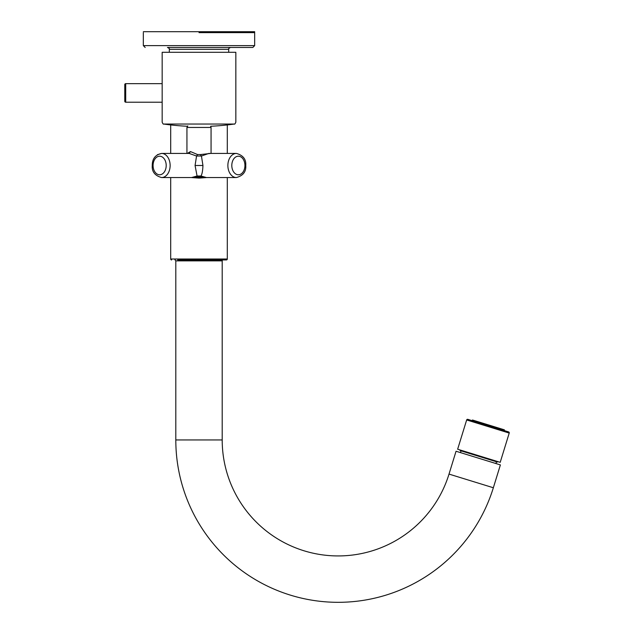 <?xml version="1.0" encoding="UTF-8"?>
<svg xmlns="http://www.w3.org/2000/svg" width="634" height="634" viewBox="0 0 634 634"><rect width="100%" height="100%" fill="white"/><g stroke="black" fill="none" stroke-linecap="round" stroke-linejoin="round"><path stroke-width="0.95" d="M199.005 32.627L254.67 32.627L254.67 31.7L143.332 31.7M169.318 52.297L169.318 49.325C169.785 48.873 169.167 48.255 167.455 47.471L252.815 47.471L254.67 45.616L252.815 47.471M167.455 47.471L199.005 47.471M235.84 52.297L162.169 52.297L162.169 122.211C162.898 123.844 163.429 124.454 163.77 124.05L234.239 124.05C234.58 124.454 235.111 123.844 235.84 122.211L235.84 52.297M157.391 154.704L161.607 153.428A12.062 8.527 90 0 1 170.134 165.49A12.062 8.527 90 0 1 170.134 165.846A12.062 8.527 90 0 1 161.607 177.552L191.595 177.552L197.071 175.998L195.066 165.49L196.564 156.027L201.446 156.027L208.848 153.428L236.403 153.428A12.062 8.527 90 0 0 227.875 165.244A12.062 8.527 90 0 0 227.868 165.49A12.062 8.527 90 0 0 236.403 177.552L206.415 177.552L200.938 175.998C202.064 174.39 202.729 170.887 202.943 165.49L201.446 156.027L200.415 154.569L210.654 153.428M161.607 177.552C154.886 175.689 151.772 171.671 152.263 165.49C152.223 158.785 155.338 154.767 161.607 153.428L189.162 153.428L196.564 156.027L197.594 154.569L200.415 154.569M197.071 175.998L200.938 175.998M187.355 153.428L190.477 151.574L197.594 154.569M191.365 177.552L199.005 178.106L206.644 177.552M204.378 177.274L193.632 177.274M498.078 461.679L497.381 462.043L460.141 450.576L459.777 449.878M460.482 452.621L461.029 450.845M495.946 463.549L496.493 461.774M456.044 451.249L500.384 464.912L493.347 487.752L449.015 474.089L456.044 451.249M449.015 474.089A115.974 115.974 0 0 1 222.201 439.941L222.201 260.867A0.927 0.927 0 0 1 223.128 259.94M222.201 260.867L175.808 260.867A0.927 0.927 0 0 0 174.881 259.94L174.905 259.94M227.305 177.552L227.305 259.013A0.927 0.927 0 0 1 226.378 259.94L177.663 259.94M220.347 259.94L226.354 259.94M227.305 124.93L227.305 153.428M170.704 124.93L170.704 153.428M170.704 177.552L170.704 259.013A0.927 0.927 0 0 0 171.632 259.94M175.808 260.867L175.808 439.941A162.367 162.367 0 0 0 493.347 487.752M504.395 429.836L504.173 430.549L508.611 431.912L467.821 419.343L472.251 420.714L472.473 420.001L504.395 429.836M467.821 419.343L467.821 419.343A0.927 0.927 0 0 0 466.664 419.962L457.645 449.221L500.202 462.337L509.221 433.077L466.664 419.962M508.611 431.912A0.927 0.927 0 0 1 509.221 433.077M162.169 83.656L125.706 83.656A0.927 0.927 0 0 0 124.779 84.584L124.779 101.289A0.927 0.927 0 0 0 125.706 102.217L162.169 102.217M143.332 32.627L143.332 45.616L145.194 47.471L143.332 45.616L254.67 45.616L254.67 32.627M169.318 49.325L228.692 49.325C228.216 48.889 228.834 48.271 230.546 47.471M244.93 165.49A9.28 6.562 90 0 0 238.439 156.21A9.28 6.562 90 0 0 231.806 165.3A9.28 6.562 90 0 0 231.806 165.49A9.28 6.562 90 0 0 238.297 174.77A9.28 6.562 90 0 0 244.93 165.68A9.28 6.562 90 0 0 244.93 165.49M202.943 165.49L195.066 165.49M186.943 153.428L186.943 127.45L211.067 127.45L210.631 126.253A252.364 252.364 0 0 0 234.239 124.05C234.58 124.454 235.111 123.844 235.84 122.211M189.162 153.428L190.477 151.574M153.079 165.22A9.28 6.562 90 0 1 159.736 156.218A9.28 6.562 90 0 1 166.203 165.49A9.28 6.562 90 0 1 166.195 165.759A9.28 6.562 90 0 1 159.546 174.77A9.28 6.562 90 0 1 153.079 165.49A9.28 6.562 90 0 1 153.079 165.22M196.278 176.363L201.731 176.363M227.305 259.013L170.704 259.013M222.201 439.941L175.808 439.941M125.706 83.656L125.706 102.217M228.692 52.297L228.692 49.325M162.169 122.211C162.898 123.844 163.429 124.454 163.77 124.05A252.364 252.364 0 0 0 187.387 126.253M211.067 153.428L211.067 127.45M186.943 127.45L187.807 125.881M236.403 153.428C243.123 155.29 246.238 159.308 245.746 165.49C246.238 171.671 243.123 175.689 236.403 177.552"/></g></svg>
